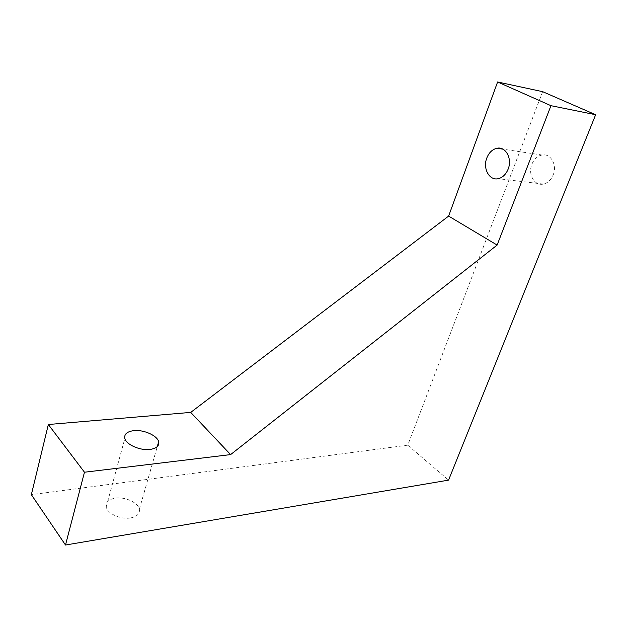 <?xml version="1.0" encoding="UTF-8"?>
<svg xmlns="http://www.w3.org/2000/svg" width="627" height="627" viewBox="0 0 627 627"><rect width="100%" height="100%" fill="white"/><g stroke="black" fill="none" stroke-linecap="round" stroke-linejoin="round"><path stroke-width="0.47" stroke-dasharray="3.13 2.35" d="M130.526 517.949C137.039 516.64 139.978 513.748 139.351 509.273C138.214 502.603 125.024 496.537 115.282 498.144C108.534 499.366 105.501 502.321 106.167 507.008C107.382 513.646 120.87 519.736 130.526 517.949M553.147 174.996C557.458 165.034 550.671 153.066 541.994 155.002C537.425 156.005 534.063 159.086 531.892 164.258C527.675 174.196 534.447 186.164 543.295 184.079C547.7 183.053 550.984 180.027 553.147 174.996M542.637 91.667L407.754 445.178L448.564 480.133M407.754 445.178L31.35 494.664M139.351 509.273L157.267 446.628M541.994 155.002L502.909 149.155M543.295 184.079L498.246 178.679M106.167 507.008L124.844 438.508"/><path stroke-width="0.94" d="M149.947 449.449C156.531 448.462 159.43 445.891 158.662 441.745C157.306 435.553 143.724 429.503 133.864 430.647C127.038 431.533 124.028 434.15 124.844 438.508C126.27 444.668 140.174 450.758 149.947 449.449M508.144 169.118C512.486 158.67 505.66 146.177 496.952 148.262C492.36 149.336 488.982 152.588 486.803 158.004C482.571 168.42 489.358 180.905 498.246 178.679C502.666 177.59 505.965 174.4 508.144 169.118M550.961 105.681L595.65 114.725L448.564 480.133L65.498 545.02L84.473 472.225L230.611 454.599L497.133 245.071L550.961 105.681L497.603 81.98L542.637 91.667L595.65 114.725M84.473 472.225L48.342 424.51L31.35 494.664L65.498 545.02M48.342 424.51L190.718 412.401L230.611 454.599M190.718 412.401L448.626 216.096L497.133 245.071M448.626 216.096L497.603 81.98M157.267 446.628L158.662 441.745M502.909 149.155L496.952 148.262"/></g></svg>
